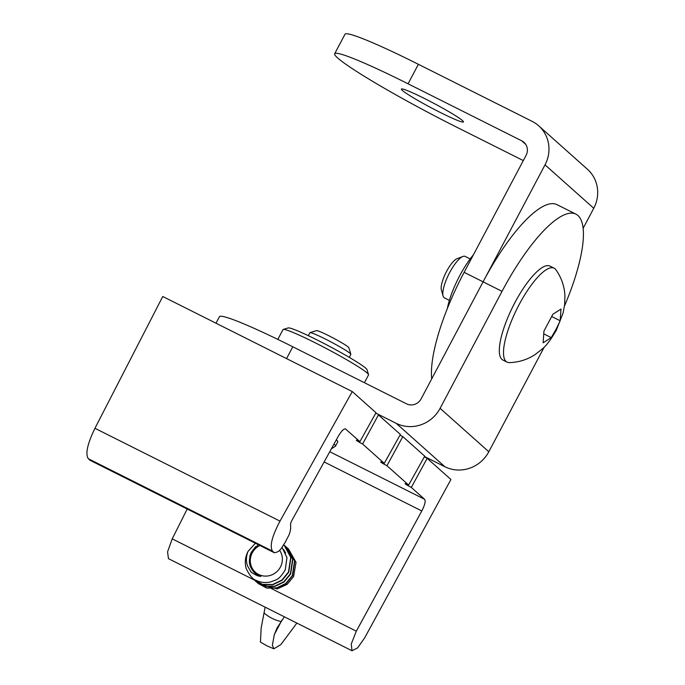 <?xml version="1.0" encoding="UTF-8"?>
<svg xmlns="http://www.w3.org/2000/svg" width="685" height="685" viewBox="0 0 685 685"><rect width="100%" height="100%" fill="white"/><g stroke="black" fill="none" stroke-linecap="round" stroke-linejoin="round"><path stroke-width="1.03" d="M583.175 228.251L593.749 208.274L545.029 164.845A33.188 31.707 -48.3 0 0 538.693 125.809A33.188 31.707 -48.3 0 0 532.091 121.339L418.389 64.296A110.619 8.134 -152.1 0 0 344.992 34.25L334.665 53.747A110.619 8.134 -152.1 0 0 456.784 127.222L523.297 160.59M440.155 112.4A35.123 2.586 27.9 0 1 401.384 89.076A35.123 2.586 27.9 0 1 424.691 98.614A35.123 2.586 27.9 0 1 463.462 121.947A35.123 2.586 27.9 0 1 440.155 112.4M545.029 164.845L483.088 281.835L464.139 272.33L526.08 155.341A11.063 10.566 -48.3 0 0 523.965 142.326A11.063 10.566 -48.3 0 0 521.773 140.836L408.063 83.793A110.619 8.134 -152.1 0 0 334.665 53.747M593.749 208.274A33.188 31.707 -48.3 0 0 587.405 169.238L538.693 125.809M464.139 272.33A110.619 31.604 116.6 0 0 431.721 378.848M447.348 308.481A44.705 12.775 -63.4 0 1 473.446 254.751M424.52 456.535L444.899 466.75L396.178 423.321A33.188 31.707 -48.3 0 0 440.095 408.337L502.036 291.348A110.619 31.604 -63.4 0 1 575.999 214.182A110.619 31.604 -63.4 0 1 564.466 306.058M544.25 347.055L488.807 451.766L440.095 408.337M286.553 358.597L292.803 346.79L406.505 403.825A11.063 10.566 -48.3 0 0 421.147 398.833L483.088 281.835A110.619 31.604 -63.4 0 1 557.042 204.678L575.999 214.182M444.899 466.75A33.188 31.707 -48.3 0 0 488.807 451.766M396.178 423.321L375.808 413.106M292.803 346.79A110.619 8.134 -152.1 0 0 219.405 316.744L215.981 323.2M277.81 339.392L282.999 329.605A48.395 3.562 27.9 0 1 283.239 329.434L288.197 327.927A44.705 3.288 27.9 0 1 324.741 343.853A44.705 3.288 27.9 0 1 365.781 368.213A44.705 3.288 27.9 0 1 367.006 369.652L368.539 374.601A48.395 3.562 27.9 0 1 368.539 374.9L364.403 382.701M283.239 329.434A48.395 3.562 27.9 0 1 322.798 346.678A48.395 3.562 27.9 0 1 367.22 373.051A48.395 3.562 27.9 0 1 368.539 374.601M408.628 485.048L386.948 465.723L402.806 436.619L424.734 456.159L408.628 485.048A6.114 0.445 -152.1 0 0 405.066 483.636A6.114 0.445 -152.1 0 0 411.308 487.437L424.597 499.288C425.813 501.077 424.88 504.965 421.797 510.959L324.125 461.955M384.268 463.334L362.588 444.008L378.445 414.904L400.374 434.444L384.268 463.334A6.114 0.445 -152.1 0 0 380.706 461.921A6.114 0.445 -152.1 0 0 386.948 465.723M271.611 588.698L356.32 631.185L421.797 510.959M424.349 456.844L427.166 458.333L411.308 487.437M427.166 458.333L450.918 479.5L364.694 637.821L357.587 647.907L352.013 650.75L351.251 643.986L356.32 631.185M345.574 428.921L345.865 429.101C344.093 428.253 341.507 430.754 338.099 436.602L291.159 521.782L290.526 524.076C291.416 533.504 287.554 536.792 285.337 542.203C282.1 546.296 280.507 552.512 274.171 552.598L272.544 551.142C269.445 546.476 271.928 536.466 280.002 521.131L352.261 391.563L376.014 412.73L359.908 441.628L345.403 428.87M90.257 460.388L274.471 552.804L89.958 460.183L88.331 458.736C85.188 454.044 87.397 443.897 94.95 428.296L162.756 296.494L352.261 391.563M359.908 441.628A6.114 0.445 -152.1 0 0 356.346 440.207A6.114 0.445 -152.1 0 0 362.588 444.008M399.989 435.129L402.806 436.619M352.013 650.75L168.467 558.669L167.56 551.836L172.226 538.838L187.193 509.024M288.419 548.831L296.031 562.351L293.591 576.59L287.075 584.399L277.194 588.929L258.305 583.688M310.005 332.619A23.179 1.704 -152.1 0 1 325.272 338.998A23.179 1.704 27.9 0 1 350.866 354.248L348.828 347.697A18.298 1.344 27.9 0 0 328.62 335.65A18.298 1.344 -152.1 0 0 316.573 330.615L310.005 332.619A23.179 1.704 -152.1 0 0 309.894 332.696L308.318 335.676M350.866 354.248A23.179 1.704 27.9 0 1 350.857 354.393L349.29 357.365M336.335 439.804A52.539 3.862 27.9 0 1 337.782 441.834L335.504 446.132A52.539 3.862 27.9 0 1 335.41 446.243L331.343 448.855M333.997 444.051A52.539 3.862 27.9 0 1 335.504 446.132M443.084 296.014A23.179 6.619 116.6 0 1 449.66 272.57A23.179 6.619 -63.4 0 1 462.923 256.464L457.023 258.716A18.298 5.232 -63.4 0 0 446.56 271.431A18.298 5.232 116.6 0 0 441.363 289.943L443.084 296.014A23.179 6.619 116.6 0 0 444.368 297.847L449.386 300.355M462.923 256.464A23.179 6.619 -63.4 0 1 465.158 256.404L470.175 258.921M507.02 362.117L502.841 360.019A52.539 15.01 116.6 0 1 514.829 302.744A52.539 15.01 -63.4 0 1 549.952 266.097L554.139 268.195A52.539 15.01 -63.4 0 1 555.86 269.702C561.34 277.451 564.354 286.039 564.911 295.466L564.663 304.491L563.138 312.831L556.357 330.17C550.886 339.597 546.21 345.848 542.332 348.922L535.071 354.616C527.236 359.702 518.631 362.365 509.255 362.596A52.539 15.01 116.6 0 1 507.02 362.117A52.539 15.01 116.6 0 1 519.007 304.842A52.539 15.01 -63.4 0 1 554.139 268.195M556.04 329.348L551.245 337.619L543.128 342.8L543.941 331.112L552.872 314.244L560.989 309.063L560.176 320.751L556.04 329.348M560.176 320.751L551.845 316.573M551.245 337.619L543.993 333.989M296.862 623.085L280.876 644.594L273.829 648.806L272.373 645.201L274.342 634.481L277.108 627.871L284.361 616.808M265.138 607.167L261.182 627.88L260.437 642.102M282.194 547.717L286.972 557.564L285.268 569.869C278.624 580.221 277.528 579.202 270.455 582.01C264.924 583.003 260.18 582.456 256.224 580.358C253.039 579.63 249.708 575.717 246.223 568.636A23.042 22.014 -48.3 0 1 248.047 551.374C246.086 556.331 245.889 561.126 247.473 565.776L250.445 571.025C250.89 572.258 253.373 573.867 257.885 575.862L258.767 576.102M285.268 569.869L286.947 557.436M285.662 553.078L283.804 549.721M255.659 546.587L251.147 552.512L249.76 556.383M249.374 561.803L249.426 562.325M249.811 564.44L251.258 568.148C248.809 564.474 248.766 559.26 251.147 552.512L258.245 544.661M257.962 583.389L266.679 588.047L276.757 588.158L285.962 583.766L292.589 575.7L294.833 560.972L287.657 548.128M256.027 581.668L264.744 586.326L274.822 586.428L284.035 582.044L290.654 573.979L292.897 559.251L285.722 546.407M254.101 579.938L262.809 584.596L272.887 584.707L282.1 580.315L288.727 572.249L290.962 557.53L283.915 544.789L290.74 557.41L288.479 572.035L281.86 580.101L272.647 584.493L262.569 584.382L253.972 579.835L250.933 576.436M279.531 550.218A16.457 15.721 131.7 0 1 280.422 567.052A16.457 15.721 131.7 0 1 258.656 574.484A16.457 15.721 131.7 0 1 252.234 552.915A16.457 15.721 131.7 0 1 259.915 545.5M255.111 573.208L260.874 576.419A17.339 16.568 131.7 0 1 254.991 573.097A17.339 16.568 131.7 0 1 251.258 568.148M260.874 576.419L258.861 576.119C253.279 573.85 250.47 572.155 250.445 571.025M248.047 551.374L255.402 543.239M284.737 545.568L292.658 559.037L290.414 573.756L283.787 581.83L274.582 586.214L264.504 586.112L255.085 580.777M286.673 547.289L294.593 560.758L292.349 575.486L285.722 583.551L276.509 587.944L266.439 587.833L257.021 582.498M525.703 144.338L521.773 140.836M418.389 64.296L408.063 83.793M502.036 291.348L483.088 281.835M424.597 499.288L329.768 451.715M94.95 428.296L280.002 521.131M88.331 458.736L272.544 551.142M172.226 538.838L254.015 579.87M280.961 621.5A41.057 39.225 131.7 0 1 272.065 618.349A41.057 39.225 131.7 0 1 264.256 613.126M282.066 619.891L274.342 634.481M260.334 642.025L266.867 645.818L273.829 648.798"/></g></svg>
